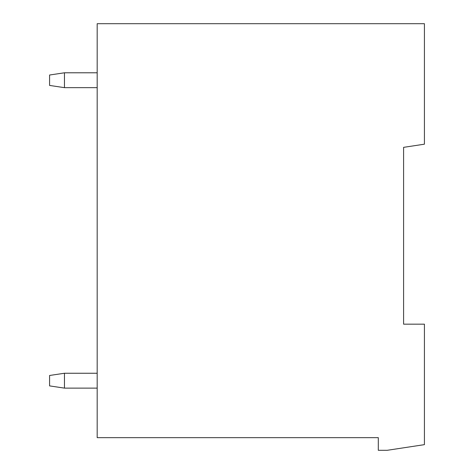 <?xml version="1.0" encoding="UTF-8"?>
<svg xmlns="http://www.w3.org/2000/svg" width="474" height="474" viewBox="0 0 474 474"><rect width="100%" height="100%" fill="white"/><g stroke="black" fill="none" stroke-linecap="round" stroke-linejoin="round"><path stroke-width="0.71" d="M403.593 188.806L403.593 147.349L424.42 144.185L424.42 23.7L97.182 23.7L97.182 437.656L378.305 437.656L378.305 450.3L387.234 450.3L424.42 444.648L424.42 324.163L403.593 324.163L403.593 147.349M97.182 87.66L64.458 87.66L49.58 85.427L49.58 75.016L64.458 72.789L97.182 72.789M64.458 87.66L64.458 72.789M97.182 388.123L64.458 388.123L49.58 385.895L49.58 375.479L64.458 373.251L97.182 373.251M64.458 388.123L64.458 373.251"/></g></svg>
